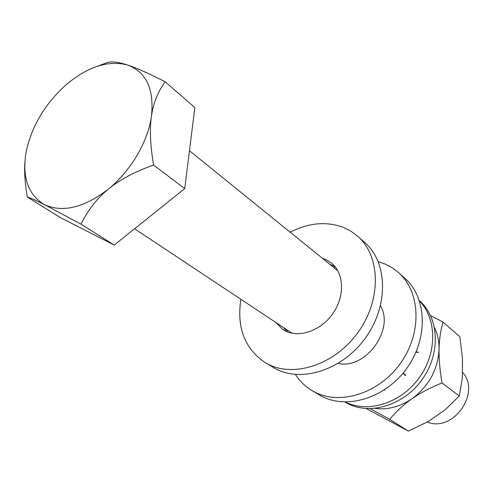 <?xml version="1.0" encoding="UTF-8"?>
<svg xmlns="http://www.w3.org/2000/svg" width="493" height="493" viewBox="0 0 493 493"><rect width="100%" height="100%" fill="white"/><g stroke="black" fill="none" stroke-linecap="round" stroke-linejoin="round"><path stroke-width="0.74" d="M427.277 422.039C453.135 432.897 481.519 392.44 462.354 372.098M24.847 162.727C24.231 172.347 25.032 183.766 27.251 196.984L60.688 217.777L114.234 245.07L184.727 188.603L194.846 107.579L165.155 81.752C148.991 73.531 136.549 67.985 127.816 65.113C118.955 62.155 112.262 61.243 107.757 62.389L97.472 66.222M184.727 188.603L153.563 165.038C150.248 145.287 149.552 128.993 151.462 116.151C153.286 103.216 157.852 91.753 165.155 81.752M27.251 196.984C30.548 197.958 36.34 200.54 44.629 204.724C62.857 212.908 84.124 207.689 108.423 189.065C130.737 171.034 148.036 141.571 151.462 116.151C154.241 89.147 146.359 72.132 127.816 65.113C108.651 59.955 88.204 66.395 66.493 84.426C45.331 103.333 31.916 125.647 26.252 151.369C21.791 177.055 27.916 194.84 44.629 204.724L80.994 224.161C88.001 209.932 97.146 198.235 108.423 189.065C119.596 179.822 134.638 171.817 153.563 165.038M114.234 245.07L80.994 224.161M290.13 232.166C308.723 222.713 326.514 221.141 343.504 227.452L350.985 231.242L357.708 236.258C380.516 255.978 381.699 299.467 358.201 332.122C334.963 364.956 293.144 378.341 266.787 363.507L265.074 362.528C244.651 348.594 236.591 327.512 240.88 299.294M275.538 322.286L282.705 329.398L285.2 330.852C299.534 338.346 321.461 330.489 333.2 313.067C345.082 295.745 343.985 273.017 331.401 263.022L325.472 259.423L322.465 258.326M357.708 236.258L364.894 242.655C387.59 262.288 388.885 305.37 365.677 337.625C342.727 370.058 301.272 383.197 275.032 368.431L265.074 362.528M334.846 266.411L329.971 264.396M283.58 327.623L286.969 331.666M378.23 261.666L384.676 263.872L388.885 265.875L393.852 268.913L398.43 272.53C420.572 291.72 422.359 332.849 400.489 363.261C378.87 393.845 339.159 405.856 313.554 391.436L311.89 390.487C305.185 386.438 299.707 381.101 295.461 374.477M287.148 331.74L287.382 330.144M333.521 267.261L334.969 266.559M338.235 363.39C365.313 369.91 394.838 329.669 380.497 305.789M398.43 272.53L404.704 278.114C426.728 297.211 428.602 337.97 406.984 368.037C385.612 398.276 346.228 410.084 320.758 395.737L311.89 390.487M419.488 300.964C437.045 318.916 437.334 353.321 418.896 378.267C400.63 403.342 367.729 413.399 345.334 402.035M384.503 389.864L384.602 390.333L384.201 390.062M403.225 372.936L405.733 375.339L405.492 375.611L402.997 373.213M416.117 351.829L418.366 352.162L418.274 352.501L415.969 352.156M419.377 300.631C439.004 317.48 441.013 353.056 422.39 379.172C403.995 405.449 369.547 415.728 346.869 403.114L344.983 402.029M434.499 327.512C437.636 334.106 439.152 341.372 439.047 349.297C438.862 358.818 439.842 370.027 441.999 382.925C430.192 387.745 420.184 393.02 411.988 398.751C428.947 386.037 437.969 369.553 439.047 349.297C439.226 339.751 440.551 330.661 443.022 322.046L430.574 315.6M443.022 322.046L459.864 336.737L462.477 358.429L462.298 378.304L459.26 395.99L445.179 409.819L428.109 421.57L408.37 431.085L389.667 419.358C396.341 411.341 403.785 404.47 411.988 398.751C400.045 406.805 387.769 410.016 375.167 408.389M389.667 419.358L370.286 408.685M459.26 395.99L441.999 382.925M366.268 408.586L408.37 431.085M189.46 150.729L337.822 270.749M134.583 228.77L291.998 333.206"/></g></svg>
